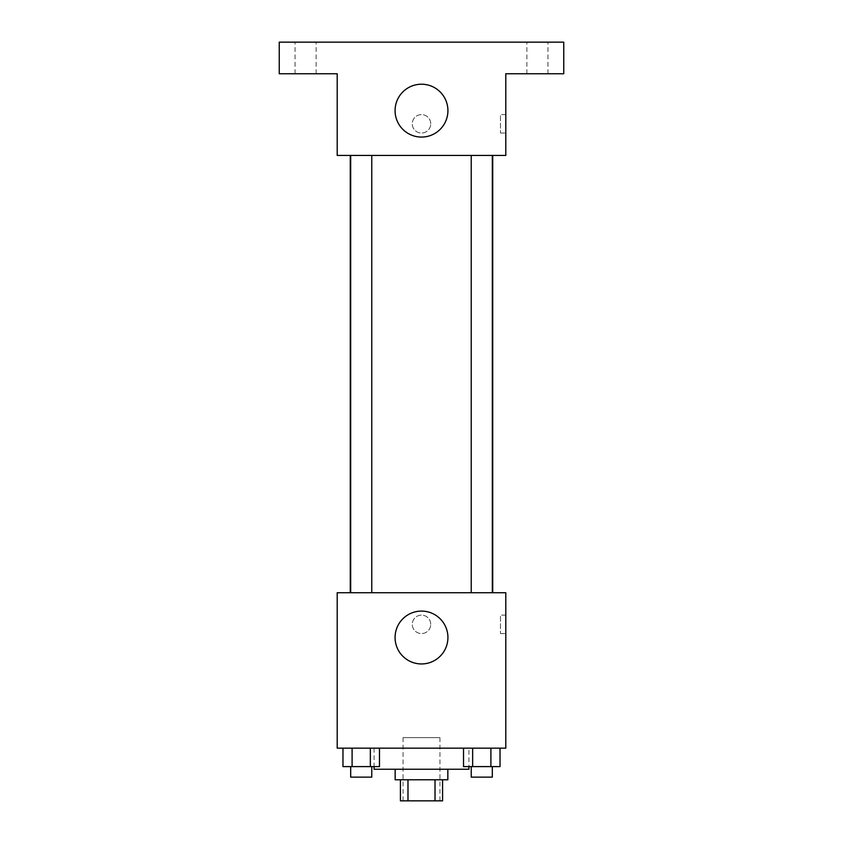 <?xml version="1.0" encoding="UTF-8"?>
<svg xmlns="http://www.w3.org/2000/svg" width="843" height="843" viewBox="0 0 843 843"><rect width="100%" height="100%" fill="white"/><g stroke="black" fill="none" stroke-linecap="round" stroke-linejoin="round"><path stroke-width="0.63" stroke-dasharray="4.21 3.16" d="M439.941 737.625L403.059 737.625L439.941 737.625L439.941 800.85L403.059 800.85L439.941 800.85M407.98 800.85L400.425 800.85L400.425 779.775L407.98 779.775L407.98 800.85L442.575 800.85L442.575 779.775L435.02 779.775L435.02 800.85M407.98 779.775L400.425 779.775M435.02 779.775L442.575 779.775M395.156 779.775L447.844 779.775M421.5 769.237L395.156 769.237L421.5 769.237M468.919 769.237L374.081 769.237M468.919 748.163L374.081 748.163L468.919 748.163L468.919 766.603M342.975 748.163L342.975 766.603L352.1 766.603L342.975 766.603L352.1 766.603L352.1 748.163L370.351 748.163L342.975 748.163L379.476 748.163L352.1 748.163L352.1 766.603L379.476 766.603L370.351 766.603L379.476 766.603L379.476 748.163L370.351 748.163L379.476 748.163L370.351 748.163L370.351 766.603L352.1 766.603L370.351 766.603L370.351 748.163L379.476 748.163L352.1 748.163L379.476 748.163M337.2 748.163L505.8 748.163L505.8 592.734L337.2 592.734L337.2 748.163M463.524 748.163L463.524 766.603L472.649 766.603L463.524 766.603L472.649 766.603L472.649 748.163L490.9 748.163L463.524 748.163L500.025 748.163L472.649 748.163L472.649 766.603L500.025 766.603L490.9 766.603L500.025 766.603L500.025 748.163L490.9 748.163L500.025 748.163L490.9 748.163L490.9 766.603L472.649 766.603L490.9 766.603L490.9 748.163L500.025 748.163L472.649 748.163L500.025 748.163M430.72 624.347A9.22 9.22 0 0 0 416.885 616.359A9.22 9.22 0 0 0 416.885 632.334A9.22 9.22 0 0 0 430.72 624.347A9.22 9.22 0 0 0 416.885 616.359A9.22 9.22 0 0 0 416.885 632.334A9.22 9.22 0 0 0 430.72 624.347M492.733 592.734L350.266 592.734L492.733 592.734M371.763 592.734L350.688 592.734L371.763 592.734L350.688 592.734L371.763 592.734L371.763 155.428L350.688 155.428L371.763 155.428M492.312 592.734L471.237 592.734L492.312 592.734L471.237 592.734L492.312 592.734L492.312 155.428L471.237 155.428L492.312 155.428M337.2 633.567L337.211 615.127L337.2 633.567M505.8 615.127L505.8 633.567L505.8 615.127L500.489 615.127L500.489 633.567L500.489 615.127M447.928 637.519A26.428 26.428 0 0 1 408.286 660.406A26.428 26.428 0 0 1 408.286 614.631A26.428 26.428 0 0 1 447.928 637.519M492.733 155.428L350.266 155.428L492.733 155.428M337.2 155.428L505.8 155.428L505.8 73.763L563.756 73.763L563.756 42.15L279.244 42.15L279.244 73.763L337.2 73.763L337.2 155.428M430.72 123.816A9.22 9.22 0 0 0 416.885 115.828A9.22 9.22 0 0 0 416.885 131.803A9.22 9.22 0 0 0 430.72 123.816A9.22 9.22 0 0 0 416.885 115.828A9.22 9.22 0 0 0 416.885 131.803A9.22 9.22 0 0 0 430.72 123.816M337.2 133.036L337.211 114.595L337.2 133.036M505.8 114.595L505.8 133.036L505.8 114.595L500.489 114.595L500.489 133.036L500.489 114.595M447.928 110.644A26.428 26.428 0 0 1 408.286 133.531A26.428 26.428 0 0 1 408.286 87.756A26.428 26.428 0 0 1 447.928 110.644M305.587 73.763L316.125 73.763L305.587 73.763M537.413 73.763L547.95 73.763L537.413 73.763M305.587 42.15L316.125 42.15L305.587 42.15M537.413 42.15L547.95 42.15L537.413 42.15M492.312 766.603L471.237 766.603L492.312 766.603L471.237 766.603L492.312 766.603L492.312 777.141L471.237 777.141L492.312 777.141L471.237 777.141L471.237 766.603M371.763 766.603L350.688 766.603L371.763 766.603L350.688 766.603L371.763 766.603L371.763 777.141L350.688 777.141L371.763 777.141L350.688 777.141L350.688 766.603M490.9 748.163L490.9 766.603M472.649 748.163L472.649 766.603M370.351 748.163L370.351 766.603M352.1 748.163L352.1 766.603M403.059 800.85L403.059 737.625M374.081 748.163L374.081 766.603M500.489 633.567L505.8 633.567M350.688 155.428L350.688 592.734M471.237 155.428L471.237 592.734M500.489 133.036L505.8 133.036M316.125 73.763L316.125 42.15L316.125 73.763M295.05 73.763L295.05 42.15L295.05 73.763M547.95 73.763L547.95 42.15L547.95 73.763M526.875 73.763L526.875 42.15L526.875 73.763"/><path stroke-width="1.26" d="M435.02 779.775L435.02 800.85L400.425 800.85L400.425 779.775M435.02 800.85L442.575 800.85L442.575 779.775M447.844 769.237L447.844 779.775L395.156 779.775L395.156 769.237M407.98 779.775L407.98 800.85M374.081 766.603L374.081 769.237L468.919 769.237L468.919 766.603M505.8 748.163L337.2 748.163L337.2 592.734L505.8 592.734L505.8 748.163M447.928 637.519A26.428 26.428 0 0 1 408.286 660.406A26.428 26.428 0 0 1 408.286 614.631A26.428 26.428 0 0 1 447.928 637.519M492.733 155.428L492.733 592.734M471.237 592.734L471.237 155.428M371.763 155.428L371.763 592.734M505.8 155.428L337.2 155.428L337.2 73.763L279.244 73.763L279.244 42.15L563.756 42.15L563.756 73.763L505.8 73.763L505.8 155.428M447.928 110.644A26.428 26.428 0 0 1 408.286 133.531A26.428 26.428 0 0 1 408.286 87.756A26.428 26.428 0 0 1 447.928 110.644M500.025 748.163L500.025 766.603L463.524 766.603L463.524 748.163M490.9 748.163L490.9 766.603M472.649 748.163L472.649 766.603M492.312 766.603L492.312 777.141L471.237 777.141L471.237 766.603M379.476 748.163L379.476 766.603L342.975 766.603L342.975 748.163M370.351 748.163L370.351 766.603M352.1 748.163L352.1 766.603M371.763 766.603L371.763 777.141L350.688 777.141L350.688 766.603M350.266 155.428L350.266 592.734M492.312 592.734L492.312 155.428M350.688 155.428L350.688 592.734"/></g></svg>
